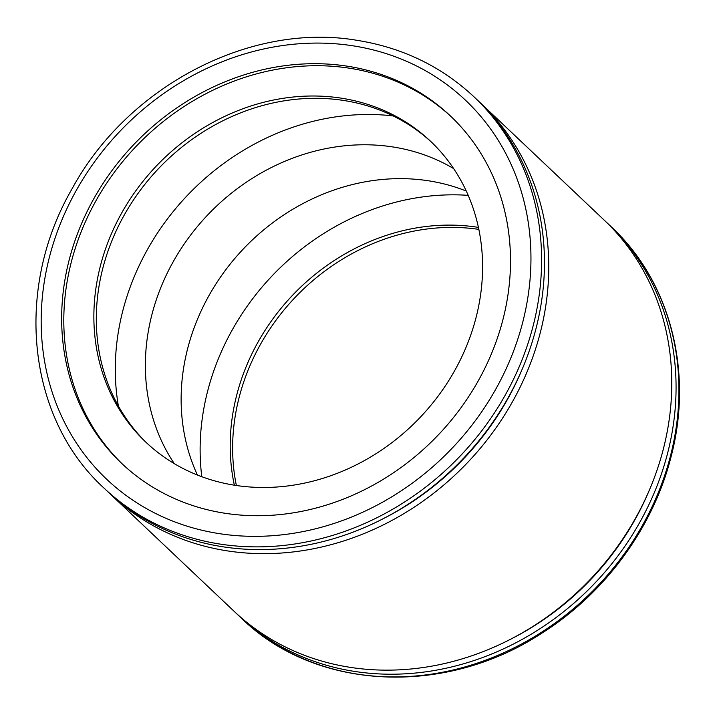 <?xml version="1.0" encoding="UTF-8"?>
<svg xmlns="http://www.w3.org/2000/svg" width="715" height="715" viewBox="0 0 715 715"><rect width="100%" height="100%" fill="white"/><g stroke="black" fill="none" stroke-linecap="round" stroke-linejoin="round"><path stroke-width="1.07" d="M478.862 229.39A207.118 182.191 -46.6 0 0 236.361 485.476M478.442 227.397A207.118 182.191 -46.6 0 0 477.522 227.254A207.118 182.191 -46.6 0 0 234.35 485.163M468.209 195.347A239.159 210.371 -46.6 0 0 201.791 476.699M466.305 191.075A207.118 182.191 -46.6 0 0 428.446 180.788A207.118 182.191 -46.6 0 0 228.997 265.56A207.118 182.191 -46.6 0 0 197.42 475.019M453.668 168.606A207.118 182.191 -46.6 0 0 392.687 146.924A207.118 182.191 -46.6 0 0 184.64 243.359A207.118 182.191 -46.6 0 0 174.29 463.624M393.116 115.919A239.159 210.371 -46.6 0 0 118.386 406.04M431.851 142.5A207.118 182.191 -46.6 0 0 343.62 100.458A207.118 182.191 -46.6 0 0 125.331 213.159A207.118 182.191 -46.6 0 0 147.04 443.264M341.189 98.152A207.118 182.191 -46.6 0 0 122.426 211.676A207.118 182.191 -46.6 0 0 145.815 442.12A207.118 182.191 -46.6 0 0 420.518 417.006A207.118 182.191 -46.6 0 0 430.636 141.347A207.118 182.191 -46.6 0 0 341.189 98.152M451.594 117.072A239.159 210.371 -46.6 0 0 349.376 68.202A239.159 210.371 -46.6 0 0 97.195 198.564A239.159 210.371 -46.6 0 0 122.721 464.366M347.231 66.173A239.159 210.371 -46.6 0 0 94.63 197.26A239.159 210.371 -46.6 0 0 121.639 463.356A239.159 210.371 -46.6 0 0 438.831 434.354A239.159 210.371 -46.6 0 0 450.522 116.053A239.159 210.371 -46.6 0 0 347.231 66.173M103.809 487.916L106.669 490.624A269.251 236.844 -46.6 0 0 463.776 457.975A269.251 236.844 -46.6 0 0 476.941 99.617L474.081 96.909C441.53 66.459 402.482 47.601 356.937 40.308C250.482 22.04 127.797 86.149 72.117 188.706C13.835 289.048 27.143 417.846 103.809 487.916A269.251 236.844 -46.6 0 0 460.916 455.258A269.251 236.844 -46.6 0 0 474.081 96.909M381.497 519.555A263.04 231.383 -46.6 0 0 520.788 372.461M108.832 492.644A269.251 236.844 -46.6 0 0 110.959 494.691A269.251 236.844 -46.6 0 0 468.075 462.033A269.251 236.844 -46.6 0 0 481.231 103.684A269.251 236.844 -46.6 0 0 479.068 101.664M110.959 494.691L233.993 611.191A269.251 236.844 -46.6 0 0 591.099 578.533A269.251 236.844 -46.6 0 0 604.255 220.184L481.231 103.684M508.821 640.122A263.04 231.383 -46.6 0 0 648.112 493.028M236.156 613.202A269.251 236.844 -46.6 0 0 238.283 615.249A269.251 236.844 -46.6 0 0 595.389 582.6A269.251 236.844 -46.6 0 0 608.545 224.251A269.251 236.844 -46.6 0 0 606.392 222.231M611.414 226.959C670.339 281.737 693.532 371.702 671.09 456.626C653.287 527.536 604.979 593.432 541.63 633.311C444.614 696.982 315.288 690.699 241.143 617.966A269.251 236.844 -46.6 0 0 598.249 585.308A269.251 236.844 -46.6 0 0 611.414 226.959L608.545 224.251M352.808 45.787A260.966 229.56 -46.6 0 0 48.647 380.112A260.966 229.56 -46.6 0 0 456.796 443.202A260.966 229.56 -46.6 0 0 352.808 45.787M241.143 617.966L238.283 615.249"/></g></svg>
